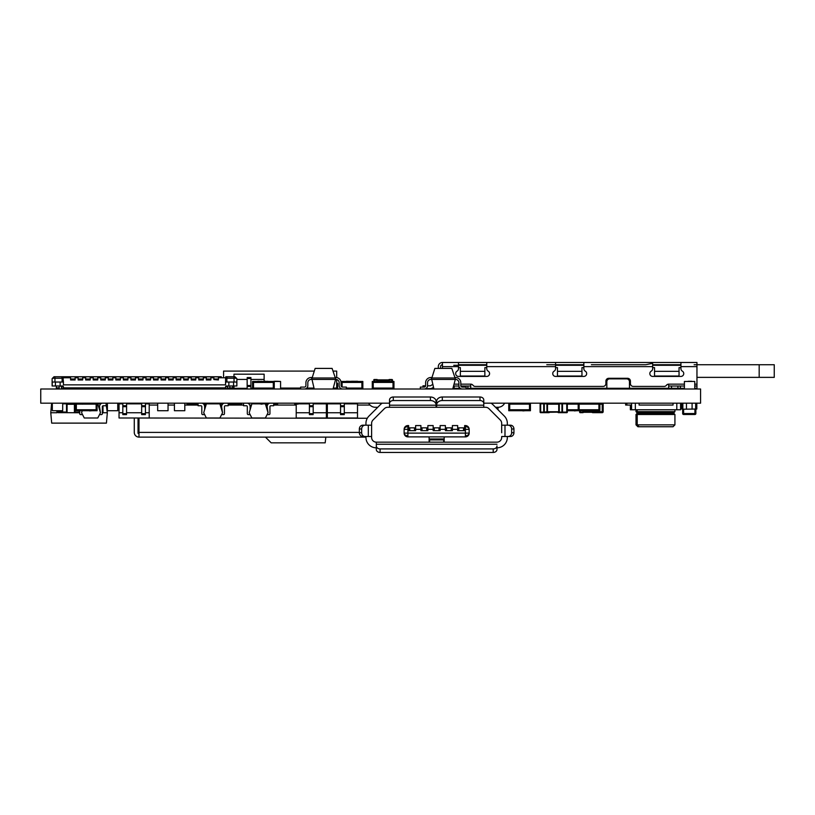 <?xml version="1.0" encoding="UTF-8"?>
<svg xmlns="http://www.w3.org/2000/svg" width="815" height="815" viewBox="0 0 815 815"><rect width="100%" height="100%" fill="white"/><g stroke="black" fill="none" stroke-linecap="round" stroke-linejoin="round"><path stroke-width="1.22" d="M486.565 407.388A4.717 4.717 -63.4 0 0 485.597 407.286L483.774 407.286L483.774 403.18L700.574 403.18L700.574 389L40.75 389L40.75 403.18L389.519 403.18M429.23 407.286L436.646 407.286L431.93 407.286L436.076 407.286L436.076 403.18L436.646 403.18M365.945 437.115L138.988 437.115L138.988 418.258M134.271 418.258L134.271 432.398A4.717 4.717 -90 0 0 138.988 437.115M138.041 418.258L138.041 433.336L138.988 433.336M122.963 417.993L367.3 418.258M149.206 405.065L157.672 405.065M168.043 405.065L174.43 405.065M184.801 405.065L198.055 405.065M204.28 405.065L206.012 405.065M220.264 405.065L221.986 405.065M228.22 405.065L243.542 405.065M249.777 405.065L251.499 405.065M265.751 405.065L267.473 405.065M273.708 405.065L296.212 405.065M326.377 405.065L327.345 405.065M357.5 405.065L370.03 405.065M442.453 368.411L442.453 364.733L442.453 368.411M680.933 365.293L652.652 365.293M583.846 365.293L555.565 365.293M458.478 364.733L486.759 364.733L486.759 365.293L458.478 365.293M606.839 388.297L684.406 388.297L668.677 388.297L668.677 384.15A2.832 2.832 153.4 0 0 666.415 385.281A2.832 2.832 -26.6 0 1 664.154 386.412L633.235 386.412A2.832 2.832 -26.6 0 1 630.413 383.58L630.413 381.135A2.832 2.832 153.4 0 0 627.581 378.303L608.724 378.303A2.832 2.832 153.4 0 0 605.902 381.135L605.902 383.58A2.832 2.832 -26.6 0 1 603.069 386.412L475.257 386.412A2.832 2.832 -26.6 0 1 472.995 385.281A2.832 2.832 153.4 0 0 470.734 384.15L470.734 386.035L460.862 386.035L470.734 386.035L470.734 388.297L467.902 388.297L606.839 388.297L606.839 381.695L606.839 388.297M696.957 388.297L696.957 386.035L694.767 386.035L696.957 386.035L696.957 388.297L694.767 388.297L696.957 388.297L696.957 362.471L442.453 362.471L442.453 366.618L458.478 366.618L458.478 368.696A2.832 2.832 -26.6 0 1 457.062 371.141A2.832 2.832 153.4 0 0 458.478 376.418L486.759 376.418A2.832 2.832 153.4 0 0 488.165 371.141A2.832 2.832 -26.6 0 1 486.759 368.696L486.759 362.471L555.565 362.471L486.759 362.471L486.759 366.618L555.565 366.618L555.565 368.696A2.832 2.832 -26.6 0 1 554.149 371.141A2.832 2.832 153.4 0 0 555.565 376.418L583.846 376.418A2.832 2.832 153.4 0 0 585.262 371.141A2.832 2.832 -26.6 0 1 583.846 368.696L583.846 364.733L546.784 364.733M454.138 386.035L458.916 386.035L454.138 386.035L454.138 388.297L452.926 388.297L460.19 388.297L459.039 388.297L459.039 386.616M629.465 381.695A2.832 2.832 153.4 0 0 626.633 378.873L609.671 378.873A2.832 2.832 153.4 0 0 606.839 381.695A2.832 2.832 -26.6 0 1 609.671 378.873L626.633 378.873A2.832 2.832 -26.6 0 1 629.465 381.695L629.465 388.297M458.478 367.616L460.363 367.616L460.363 376.041L484.864 376.041L484.864 367.616L486.759 367.616M555.565 367.616L557.45 367.616L557.45 376.041L581.961 376.041L581.961 367.616L583.846 367.616M652.652 367.616L654.537 367.616L654.537 376.041L679.048 376.041L679.048 367.616L680.933 367.616M679.048 371.334L654.537 371.334L654.537 376.041M654.537 367.616L654.537 371.334M581.961 371.334L557.45 371.334L557.45 376.041M557.45 367.616L557.45 371.334M484.864 371.334L460.363 371.334L460.363 376.041M460.363 367.616L460.363 371.334M486.759 364.733L486.759 365.293L453.761 365.293M438.307 368.411L438.307 366.618A4.146 4.146 -26.6 0 1 442.453 362.471L522.008 362.471M627.866 362.471L575.135 362.471M662.075 362.471L680.933 362.471L662.075 362.471M524.463 362.471L543.31 362.471L524.463 362.471M668.901 362.471L661.597 362.471M668.117 362.471L591.384 362.471M548.026 362.471L536.708 362.471M458.478 366.618L458.478 362.471L442.453 362.471A4.146 4.146 -26.6 0 0 438.307 366.618L438.307 367.178M591.384 364.733L645.725 364.733L652.652 363.327M774.25 377.365L774.25 364.733L759.173 364.733L774.25 364.733L774.25 377.365L696.957 377.365M652.652 364.733L680.933 364.733L680.933 362.471L680.933 366.618L680.933 364.733L662.075 364.733L680.933 364.733M759.173 377.365L759.173 364.733L694.125 364.733M680.933 362.471L696.957 362.471M652.652 366.618L583.846 366.618L583.846 362.471L652.652 362.471L583.846 362.471L652.652 362.471L652.652 368.696A2.832 2.832 -26.6 0 1 651.236 371.141A2.832 2.832 153.4 0 0 652.652 376.418L680.933 376.418A2.832 2.832 153.4 0 0 682.349 371.141A2.832 2.832 -26.6 0 1 680.933 368.696L680.933 366.618L696.957 366.618M684.406 384.15L668.677 384.15L668.677 386.035L684.406 386.035L668.677 386.035L668.677 388.297L671.509 388.297L671.509 386.035M677.917 386.035L677.917 388.297L680.372 388.297L680.372 386.035M555.565 366.618L555.565 362.471L486.759 362.471M442.453 364.733A1.885 1.885 153.4 0 0 440.569 366.618L440.569 368.411M442.453 362.471L458.478 362.471L442.453 362.471M460.862 386.035L470.734 386.035L470.734 388.297L466.078 388.297L467.902 388.297L467.902 386.035M452.926 388.297L460.19 388.297L452.926 388.297M583.846 362.471L583.846 364.733M653.599 388.297L653.599 389M664.908 389L664.908 388.297M427.529 385.811L429.953 385.811A1.885 1.885 153.4 0 0 430.982 385.505A1.885 1.885 153.4 0 1 429.953 385.811L427.529 385.811L429.953 385.811A1.885 1.885 153.4 0 0 430.982 385.505A1.885 1.885 153.4 0 1 429.953 385.811L427.529 385.811L429.953 385.811A1.885 1.885 153.4 0 0 430.982 385.505A1.885 1.885 -26.6 0 1 429.953 385.811A1.885 1.885 153.4 0 0 430.982 385.505L432.694 384.395M422.975 385.811L425.613 385.811L422.975 385.811L422.975 387.084L422.975 385.811L425.613 385.811L422.975 385.811L422.975 387.084L422.975 385.811L425.613 385.811L422.975 385.811L422.975 387.084L422.975 385.811L425.613 385.811L422.975 385.811L422.975 387.084L422.975 385.811L425.613 385.811L422.975 385.811L422.975 387.084L422.975 385.811L425.613 385.811L422.975 385.811L422.975 387.084L422.975 385.811L425.613 385.811L422.975 385.811L422.975 387.084L422.975 385.811M433.468 387.268L432.521 387.879A4.717 4.717 -26.6 0 1 429.953 388.643L425.695 388.643M336.687 379.535L336.687 388.062L333.284 388.062M313.969 388.062L306.797 388.062M300.643 388.062L280.574 388.062M257.285 389L257.285 388.062L253.516 388.062L273.31 388.062L273.31 382.408L257.285 382.408L257.285 381.461L257.285 382.408L253.516 382.408L253.516 388.062L253.516 382.408L273.31 382.408L273.31 388.062L264.681 388.062L264.681 389M233.966 388.062L232.632 388.062M229.799 388.062L227.446 388.062M314.162 371.09L223.575 371.09L223.575 376.744M333.08 371.09L336.687 371.09L336.687 377.579M337.583 383.345L336.687 383.345L337.665 383.345L337.665 389L337.675 383.345L336.687 383.345L337.634 383.345M312.176 388.062L312.176 389M235.015 389L235.015 388.327L235.015 389M407.582 436.871A3.769 3.769 -63.4 0 0 407.897 436.881L465.396 436.881A3.769 3.769 -63.4 0 0 469.165 433.111L469.165 429.342A3.769 3.769 -63.4 0 0 465.396 425.573L465.396 425.573A3.769 3.769 116.6 0 1 469.165 429.342L469.165 433.111A3.769 3.769 116.6 0 1 465.396 436.881L429.108 436.881L429.108 442.158L429.108 436.881L407.897 436.881A3.769 3.769 116.6 0 1 404.128 433.111L404.128 429.342A3.769 3.769 116.6 0 1 407.897 425.573L407.897 429.342L404.128 429.342A3.769 2.669 180 0 1 407.897 426.673M465.396 426.673A3.769 2.669 0 0 1 469.165 429.342L465.396 429.342L465.396 425.573L464.642 425.573L464.642 430.666L457.663 430.666L457.663 425.573L452.386 425.573L452.386 430.666L445.408 430.666L445.408 425.573L440.131 425.573L440.131 430.666L433.162 430.666L433.162 425.573L427.875 425.573L427.875 430.666L420.907 430.666L420.907 425.573L415.63 425.573L415.63 430.666L408.651 430.666L408.651 429.342L407.897 429.342L407.897 436.881L465.396 436.881L465.396 435.781A3.769 2.669 -0 0 0 469.165 433.111L404.128 433.111L404.128 429.342M431.93 407.286L429.148 407.286M488.022 452.437L474.819 452.437M473.882 442.158L474.819 442.158M470.112 442.158L471.05 442.158M491.791 442.158L492.729 442.158M488.022 442.158L488.959 442.158M385.271 452.437L398.474 452.437M384.334 442.158L385.271 442.158M380.564 442.158L381.502 442.158M402.243 442.158L403.18 442.158M398.474 442.158L399.411 442.158M443.717 439.896L443.717 442.158L443.717 439.896L429.576 439.896L429.576 438.959L443.717 438.959L429.576 438.959M429.576 442.158L429.576 439.896M444.185 436.881L444.185 442.158M376.316 447.822A10.371 10.371 116.6 0 1 365.945 437.451L365.945 436.504L371.609 436.504L371.609 437.451L371.609 423.372A4.717 4.717 116.6 0 1 372.985 420.041A4.717 4.717 -63.4 0 0 371.609 423.372L371.609 436.504L365.1 436.504A3.769 3.443 90 0 1 361.656 432.734L359.354 432.734L359.354 428.965A3.769 3.443 -90 0 1 362.797 425.196L365.1 425.196A3.769 3.443 90 0 0 361.656 428.965L361.656 432.734M496.977 445.958L496.977 449.493A3.769 2.944 180 0 1 493.197 452.437L380.085 452.437A3.769 2.944 180 0 1 376.316 449.493L376.316 445.958A3.769 2.944 -0 0 0 380.085 448.912L493.197 448.912A3.769 2.944 -0 0 0 496.977 445.958L496.977 447.822A10.371 10.371 116.6 0 0 507.338 437.451L507.338 436.504L501.683 436.504L508.193 436.504A3.769 3.443 -90 0 0 511.637 432.734L511.637 428.965A3.769 3.443 -90 0 0 508.193 425.196L501.683 425.196L501.683 432.734L501.683 423.372A4.717 4.717 116.6 0 0 500.308 420.041L488.929 408.661A4.717 4.717 116.6 0 0 485.597 407.286A4.717 4.717 116.6 0 1 488.929 408.661M376.316 449.493L376.316 442.158A4.717 4.717 116.6 0 1 371.609 437.451A4.717 4.717 -63.4 0 0 373.127 440.915M365.945 425.196L365.945 423.372A10.371 10.371 116.6 0 1 368.991 416.047L380.361 404.668A10.371 10.371 116.6 0 1 382.245 403.18M496.977 442.158L376.316 442.158L496.977 442.158A4.717 4.717 116.6 0 0 501.683 437.451L501.683 436.504M507.338 423.372L507.338 423.372A10.371 10.371 -63.4 0 0 504.302 416.047A10.371 10.371 116.6 0 1 507.338 423.311L507.338 425.196M467.565 407.286L485.597 407.286L479.067 407.286L483.774 407.286L483.774 403.486A3.769 2.944 180 0 0 480.004 400.542L480.004 397.007A3.769 2.944 180 0 1 483.774 399.961L483.774 403.486L483.774 399.961M468.574 407.286L465.579 407.286M407.704 407.286L405.727 407.286M389.519 399.961L389.519 403.486L389.519 399.961A3.769 2.944 180 0 1 393.288 397.007L393.288 400.542A3.769 2.944 180 0 0 389.519 403.486L389.519 407.286L387.696 407.286A4.717 4.717 -63.4 0 0 384.364 408.661A4.717 4.717 116.6 0 1 387.696 407.286L404.709 407.286M389.519 405.198L436.076 405.198L436.076 407.286L387.696 407.286A4.717 4.717 116.6 0 0 384.364 408.661L372.985 420.041A4.717 4.717 116.6 0 0 371.609 423.311L371.609 423.311M408.651 429.342L408.651 425.573L408.651 427.834L415.63 427.834M420.907 425.573L420.907 427.834L422.038 427.834L422.038 430.666M422.038 427.834L426.744 427.834L426.744 430.666L426.744 427.834L427.875 427.834M433.162 425.573L433.162 427.834L434.293 427.834L434.293 430.666M434.293 427.834L439 427.834L439 430.666L439 427.834L440.131 427.834M445.408 425.573L445.408 427.834L446.538 427.834L446.538 430.666M446.538 427.834L451.255 427.834L451.255 430.666L451.255 427.834L452.386 427.834M457.663 425.573L457.663 427.834L458.794 427.834L458.794 430.666M458.794 427.834L463.511 427.834L463.511 430.666L463.511 427.834L464.642 427.834M362.797 436.504L365.1 436.504L362.797 436.504A3.769 3.443 -90 0 1 359.354 432.734M508.193 425.196L510.496 425.196A3.769 3.443 90 0 1 513.939 428.965L513.939 432.734A3.769 3.443 90 0 1 510.496 436.504L508.193 436.504L510.496 436.504M504.628 403.18A7.539 7.539 -63.4 0 1 497.914 407.286L495.54 407.286L504.302 416.047L492.922 404.668A10.371 10.371 116.6 0 0 491.038 403.18M499.799 411.544L496.977 408.712M414.499 427.834L414.499 430.666L414.499 427.834M371.609 436.504L371.609 425.196L362.797 425.196M409.782 430.666L409.782 427.834M480.004 400.542L442.301 400.542A5.654 4.421 180 0 0 436.646 404.963L436.646 401.428A5.654 4.421 0 0 1 442.301 397.007L480.004 397.007M436.646 401.428L436.646 407.286L483.774 407.286M408.651 425.573L407.897 425.573M436.076 405.198L436.076 401.428A5.654 4.421 0 0 0 430.422 397.007L430.422 400.542A5.654 4.421 180 0 1 436.076 404.963L436.076 401.428M393.288 397.007L430.422 397.007M377.742 407.286L375.379 407.286A7.539 7.539 -63.4 0 1 368.665 403.18M436.076 407.286L426.276 407.286M393.288 400.542L430.422 400.542M300.643 389L300.643 387.084L300.643 389L300.643 387.084L304.474 387.084A1.436 1.436 -26.6 0 0 305.91 385.648A1.436 1.436 -26.6 0 1 304.474 387.084A1.436 1.436 -26.6 0 0 305.91 385.648L305.91 382.775A5.267 5.267 153.4 0 1 311.177 377.508A5.267 5.267 153.4 0 0 305.91 382.775A5.267 5.267 153.4 0 1 311.177 377.508L311.829 377.508L311.177 377.508L311.829 377.508L311.656 379.423L315.14 368.411L332.113 368.411L335.831 379.423A3.352 3.352 -26.6 0 1 339.183 382.775L339.183 385.648A3.352 3.352 153.4 0 0 342.534 389M314.223 389L311.656 377.987L311.656 379.423L335.597 379.423L333.029 389M335.597 377.987L311.656 377.987M346.365 389L346.365 387.084L342.534 387.084A1.436 1.436 153.4 0 1 341.098 385.648A1.436 1.436 153.4 0 0 342.534 387.084A1.436 1.436 153.4 0 1 341.098 385.648L341.098 382.775A5.267 5.267 -26.6 0 0 335.831 377.508A5.267 5.267 -26.6 0 1 341.098 382.775A5.267 5.267 -26.6 0 0 335.831 377.508L335.423 377.508M311.656 379.423L311.177 379.423A3.352 3.352 153.4 0 0 307.826 382.775L307.826 385.648A3.352 3.352 -26.6 0 1 304.474 389M339.183 382.775L339.183 385.648L339.183 382.775M420.346 389L420.346 387.084L420.346 389L420.346 387.084L424.177 387.084A1.436 1.436 -26.6 0 0 425.613 385.648A1.436 1.436 -26.6 0 1 424.177 387.084A1.436 1.436 -26.6 0 0 425.613 385.648L425.613 382.775A5.267 5.267 153.4 0 1 430.89 377.508A5.267 5.267 153.4 0 0 425.613 382.775A5.267 5.267 153.4 0 1 430.89 377.508L431.543 377.508L430.89 377.508L431.543 377.508L431.369 379.423L434.853 368.411L451.826 368.411L455.544 379.423A3.352 3.352 -26.6 0 1 458.896 382.775L458.896 385.648A3.352 3.352 153.4 0 0 462.248 389M433.926 389L431.369 377.987L431.369 379.423L455.31 379.423L452.743 389M455.31 377.987L431.369 377.987M466.078 389L466.078 387.084L462.248 387.084A1.436 1.436 153.4 0 1 460.811 385.648A1.436 1.436 153.4 0 0 462.248 387.084A1.436 1.436 153.4 0 1 460.811 385.648L460.811 382.775A5.267 5.267 -26.6 0 0 455.544 377.508A5.267 5.267 -26.6 0 1 460.811 382.775A5.267 5.267 -26.6 0 0 455.544 377.508L455.137 377.508M431.369 379.423L430.89 379.423A3.352 3.352 153.4 0 0 427.539 382.775L427.539 385.648A3.352 3.352 -26.6 0 1 424.187 389M458.896 382.775L458.896 385.648L458.896 382.775M106.113 404.271L107.336 412.757L106.429 423.117L51.691 423.117L50.775 412.757L56.907 412.757L56.907 410.903M107.336 412.757L102.344 412.757M79.707 412.757L65.394 412.675M52.323 404.271L51.518 404.271L50.775 412.757M74.42 404.271L67.085 404.271M83.303 403.18L82.458 403.252A0.571 0.571 -90 0 1 83.018 403.629L92.37 403.629M344.307 409.619L344.307 412.757L357.5 412.757L357.5 417.993L327.345 417.993L327.345 412.757L340.538 412.757M344.307 412.757L344.307 403.18L344.307 406.675L340.538 406.675L340.538 403.18M357.5 412.757L357.5 403.853L344.307 403.853M327.345 412.757L327.345 403.853L340.538 403.853M344.307 414.601L340.538 414.601L340.538 406.675M340.538 405.738L344.307 405.738M331.114 403.853L331.114 403.18M334.884 403.853L334.884 403.18M349.961 403.853L349.961 403.18M353.73 403.853L353.73 403.18M269.48 403.18A3.769 3.769 -63.4 0 0 267.116 406.675L268.054 412.757L265.384 403.853L251.866 403.853L249.196 412.757L251.866 417.993L265.384 417.993L268.054 412.757L267.116 414.601L269.001 414.601A0.937 0.937 -63.4 0 0 269.938 413.663L269.938 406.675A0.937 0.937 116.6 0 1 270.875 405.738L273.708 405.738L273.708 403.18M250.134 409.619L250.134 406.675A3.769 3.769 -63.4 0 0 247.77 403.18A3.769 3.769 -63.4 0 1 250.134 406.675L250.134 409.619M243.542 403.18L243.542 405.738L246.375 405.738A0.937 0.937 116.6 0 1 247.312 406.675L247.312 413.663A0.937 0.937 -63.4 0 0 248.249 414.601L250.134 414.601L248.249 414.601M243.542 405.738L246.375 405.738M233.966 376.744L233.966 374.187L264.131 374.187L264.131 379.423L250.928 379.423M247.159 382.561L247.159 379.423L236.87 379.423M247.159 379.423L247.159 389L247.159 385.505L250.928 385.505L250.928 389M250.928 377.579L247.159 377.579L250.928 377.579L250.928 385.505M233.966 385.984L233.966 388.327L247.159 388.327M264.131 388.062L257.285 388.327M252.569 388.327L250.928 388.327M264.131 379.423L264.131 381.277M250.928 386.442L247.159 386.442L250.928 386.442M260.362 388.327L260.362 389M241.505 388.327L241.505 389M237.736 388.327L237.736 389M92.37 403.853L84.19 404.118M82.152 410.903L81.602 412.757L84.261 417.993L97.79 417.993L100.459 412.757L99.522 414.601L101.406 414.601A0.937 0.937 -63.4 0 0 102.344 413.663L102.344 406.675A0.937 0.937 116.6 0 1 103.281 405.738L106.113 405.738L106.113 403.18M101.885 403.18A3.769 3.769 -63.4 0 0 99.522 406.675L100.459 412.757L97.79 403.853L97.077 403.853L98.024 403.822A0.571 0.571 -90 0 0 97.454 403.252L97.077 403.252M81.541 404.118A3.769 3.769 -63.4 0 0 80.165 403.18A3.769 3.769 -63.4 0 1 81.541 404.118M79.707 410.719L79.707 413.663A0.937 0.937 -63.4 0 0 80.644 414.601L82.539 414.601L80.644 414.601M223.993 403.18A3.769 3.769 -63.4 0 0 221.619 406.675L222.556 412.757L219.897 403.853L206.368 403.853L203.709 412.757L206.368 417.993L219.897 417.993L222.556 412.757L221.619 414.601L223.514 414.601A0.937 0.937 -63.4 0 0 224.451 413.663L224.451 406.675A0.937 0.937 116.6 0 1 225.388 405.738L228.22 405.738L228.22 403.18M204.647 409.619L204.647 406.675A3.769 3.769 -63.4 0 0 202.273 403.18A3.769 3.769 -63.4 0 1 204.647 406.675L204.647 409.619M198.055 403.18L198.055 405.738L200.877 405.738A0.937 0.937 116.6 0 1 201.814 406.675L201.814 413.663A0.937 0.937 -63.4 0 0 202.752 414.601L204.647 414.601L202.752 414.601M198.055 405.738L200.877 405.738M57.661 411.738L66.514 412.115L66.514 403.822L67.085 403.822A0.571 0.571 -90 0 0 66.514 403.252A0.571 0.571 90 0 1 67.034 403.578A0.571 0.571 -90 0 0 66.514 403.252L62.694 403.252L66.514 403.252A0.571 0.571 90 0 1 67.085 403.822A0.571 0.571 -90 0 0 67.034 403.588A0.571 0.571 90 0 1 67.085 403.822L67.085 412.115A0.571 0.571 90 0 1 66.514 412.675A0.571 0.571 -90 0 0 67.085 412.115A0.571 0.571 90 0 1 66.514 412.675L58.222 412.675L66.514 412.675A0.571 0.571 -90 0 0 67.085 412.115L67.085 403.822L67.594 403.853M71.363 403.853L74.98 403.822L74.98 412.115L79.249 412.115L79.249 410.719L79.249 412.115A0.571 0.571 90 0 0 79.707 412.665M67.594 404.271L67.594 403.18M71.363 403.18L71.363 404.271L71.363 403.18M99.522 414.601L101.406 414.601M102.344 406.675A0.937 0.937 116.6 0 1 103.281 405.738M313.184 409.619L313.184 412.757L326.377 412.757L326.377 417.993L296.212 417.993L296.212 412.757L309.415 412.757M313.184 412.757L313.184 403.18L313.184 406.675L309.415 406.675L309.415 403.18M326.377 412.757L326.377 403.853L313.5 403.853A0.571 0.571 -90 0 0 313.184 403.313A0.571 0.571 90 0 1 313.5 403.822L313.5 403.853M296.212 412.757L296.212 403.853L309.415 403.853M313.184 414.601L309.415 414.601L309.415 406.675M309.415 405.738L313.184 405.738M299.991 403.853L299.991 403.18M303.761 403.853L303.761 403.18M318.838 403.853L318.838 403.18M322.608 403.853L322.608 403.18M141.667 412.757L126.58 412.757L126.58 409.619M145.437 403.853L149.206 403.853L149.206 412.757L145.437 412.757L145.437 409.619M141.667 403.853L126.58 403.853M120.518 403.822L120.518 403.252A0.571 0.571 0 0 0 119.948 403.822L122.81 403.822L119.041 403.853L119.041 417.993L149.206 417.993L149.206 412.757M122.81 412.757L119.041 412.757M122.81 403.18L122.81 406.675L126.58 406.675L126.58 403.18L126.58 412.757M141.667 403.18L141.667 406.675L145.437 406.675L145.437 403.18L145.437 412.757M136.013 403.18L136.013 403.853L138.153 403.822L138.153 403.252L136.013 403.252M132.244 403.18L132.244 403.853M141.667 406.675L141.667 414.601L145.437 414.601M145.437 405.738L141.667 405.738M122.81 406.675L122.81 414.601L126.58 414.601M126.58 405.738L122.81 405.738M680.576 403.18L680.576 409.772L631.564 409.772L631.564 403.18M680.576 405.065L680.576 409.772L680.576 405.065L681.727 405.065M636.016 409.772L636.016 411.656L674.922 411.656L674.922 409.772M636.016 411.656L636.963 412.604L673.974 412.604L674.922 411.656M636.963 412.604L636.963 413.541L673.974 413.541L674.922 414.489L674.922 424.86L636.016 424.86L636.016 414.489L674.922 414.489M636.016 424.86L637.9 426.744L673.037 426.744L674.922 424.86M625.645 403.18L625.645 405.065L631.564 405.065M626.847 405.065L626.847 403.18M639.103 403.18L639.103 405.065L673.037 405.065L673.037 403.18M631.564 409.772L630.362 409.772L630.362 405.065M695.674 409.212L695.674 403.18L696.805 403.364L696.805 409.018L682.858 409.212L682.858 403.18M683.612 409.212L683.612 413.541L682.664 413.541L682.664 409.018L682.664 413.541A0.947 0.947 -90 0 0 683.612 414.489L694.92 414.489A0.947 0.947 -90 0 0 695.867 413.541L695.867 409.038L695.867 413.541A0.947 0.947 -90 0 1 694.92 414.489L683.612 414.489L683.612 413.541L694.92 413.541L694.92 409.212M686.444 403.18L686.444 409.212M692.088 409.212L692.088 403.18M682.858 409.018L681.727 409.018L681.727 403.364L682.858 403.364M695.867 409.018L695.867 413.541L695.867 409.038L695.867 413.541L695.867 409.038L695.867 413.541L695.867 409.038L696.621 409.018M694.92 414.489A0.947 0.947 -90 0 0 695.867 413.541L694.92 413.541L694.92 414.489A0.947 0.947 -90 0 0 695.867 413.541M682.664 409.038L681.911 409.018M236.411 403.629A0.571 0.571 -90 0 0 235.851 403.18A0.571 0.571 90 0 1 236.411 403.629A0.571 0.571 -90 0 0 235.851 403.18L235.851 403.629M222.903 403.741L214.365 403.741L214.365 403.18A0.571 0.571 -90 0 0 213.795 403.741L214.365 403.853M126.58 403.629L134.954 403.629M138.723 403.822L138.723 403.853A0.571 0.571 0 0 0 138.153 403.252A0.571 0.571 0 0 1 138.723 403.822L138.153 403.822M120.518 403.252L122.81 403.252M546.967 404.199L547.497 403.629L558.733 403.792A0.571 0.56 -90 0 1 559.294 403.252L558.469 403.252L559.294 403.252L559.294 412.115L566.761 412.115L566.761 403.822L562.503 403.822L562.503 412.115A0.571 0.571 0 0 1 561.932 412.675L566.771 412.675A0.571 0.571 -90 0 0 566.802 412.675A0.571 0.571 0 0 0 566.843 412.675A0.571 0.571 -90 0 0 566.883 412.665A0.571 0.571 0 0 0 566.924 412.655A0.571 0.571 -90 0 0 566.965 412.645A0.571 0.571 0 0 0 567.301 412.309A0.571 0.571 90 0 1 567.301 412.309A0.571 0.571 0 0 0 567.322 412.227A0.571 0.571 90 0 0 567.322 412.196A0.571 0.571 0 0 0 567.332 412.156A0.571 0.571 90 0 1 566.761 412.675A0.571 0.571 -90 0 0 567.281 412.349A0.571 0.571 90 0 1 566.771 412.675A0.571 0.571 -90 0 0 567.332 412.115A0.571 0.571 90 0 1 567.281 412.349A0.571 0.571 -90 0 0 567.332 412.115L567.332 403.822A0.571 0.571 -90 0 0 567.281 403.588A0.571 0.571 0 0 0 566.965 403.293A0.571 0.571 -90 0 0 566.924 403.272A0.571 0.571 0 0 0 566.883 403.262A0.571 0.571 -90 0 0 566.843 403.262A0.571 0.571 0 0 0 566.802 403.252A0.571 0.571 90 0 1 567.332 403.822A0.571 0.571 -90 0 0 567.332 403.782A0.571 0.571 90 0 1 567.332 403.822L567.332 403.822A0.571 0.571 -90 0 0 566.761 403.252A0.571 0.571 90 0 1 567.281 403.578A0.571 0.571 -90 0 0 566.802 403.252L561.932 403.252L566.761 403.252A0.571 0.571 90 0 1 567.332 403.822A0.571 0.571 -90 0 0 567.332 403.782A0.571 0.571 90 0 1 567.332 403.822L567.332 412.115A0.571 0.571 90 0 1 567.332 412.156L567.332 412.115A0.571 0.571 90 0 1 566.771 412.675L559.294 412.675A0.571 0.56 -90 0 1 558.733 412.135L547.497 412.298L547.497 411.738L558.733 411.738L558.733 404.199L547.497 404.199L547.497 411.738L546.967 411.738L546.936 403.252L548.953 403.252A0.571 0.571 90 0 1 549.188 403.303A0.571 0.571 -90 0 0 548.953 403.252A0.571 0.571 90 0 1 549.493 403.629A0.571 0.571 -90 0 0 549.188 403.303A0.571 0.571 90 0 1 549.493 403.629A0.571 0.571 -90 0 0 548.953 403.252L540.661 403.252A0.571 0.571 -90 0 0 540.101 403.822L540.661 403.822L540.661 412.115L543.727 412.115L543.727 403.822L543.727 412.115A0.571 0.571 0 0 0 544.298 412.675L540.661 412.675L544.298 412.675L540.661 412.675L544.298 412.675L544.298 412.115L546.967 411.738M98.024 404.617L98.024 403.822A0.571 0.571 -90 0 0 97.454 403.252A0.571 0.571 90 0 1 98.024 403.822L98.024 404.617M498.047 407.286L498.047 409.782L498.047 407.286M82.488 404.199L82.458 403.252A0.571 0.571 -90 0 1 83.018 403.629L83.018 403.792A0.571 0.56 -90 0 0 82.458 403.252A0.571 0.571 -90 0 1 83.018 403.629M83.018 404.118L81.225 403.822M594.644 412.298L592.79 412.298M592.036 412.298L583.408 412.298L583.408 411.738L591.843 411.738A0.947 0.947 -90 0 0 592.79 412.675L592.79 411.738L602.214 411.738L602.214 404.189L599.871 404.189M583.408 404.118L592.036 403.629M592.79 403.629L594.644 403.629M585.078 410.903L583.367 410.903L583.408 411.738L582.878 410.719L599.871 410.719L599.871 403.18M582.878 412.675A0.571 0.571 0 0 0 583.408 412.298A0.571 0.571 0 0 1 582.878 412.675L582.878 411.738M582.847 412.675L580.209 412.675L580.209 412.115L583.408 412.135A0.571 0.56 -90 0 1 582.847 412.675M580.209 410.719L580.209 412.115L579.638 412.115A0.571 0.571 0 0 0 580.209 412.675A0.571 0.571 0 0 1 579.638 412.115L579.638 410.719L567.332 410.719M582.898 403.252A0.571 0.571 0 0 1 583.408 403.629A0.571 0.571 0 0 0 582.898 403.252A0.571 0.56 -90 0 1 583.408 403.792L582.898 403.812M567.281 403.588A0.571 0.571 0 0 1 567.332 403.822L561.932 403.252L561.932 403.822L558.733 403.792L559.263 404.199M561.932 403.252A0.571 0.571 0 0 1 562.503 403.822A0.571 0.571 0 0 0 561.932 403.252L558.469 403.252A0.571 0.571 -90 0 0 557.939 403.629M567.332 411.738L567.332 404.199L567.332 411.738M557.939 412.298A0.571 0.571 -90 0 0 558.469 412.675L558.469 412.298M540.101 411.738L540.101 412.115A0.571 0.571 -90 0 0 540.661 412.675L540.101 412.115L540.101 403.822L540.64 403.792M549.493 412.298A0.571 0.571 90 0 1 548.953 412.675L546.936 412.675L548.953 412.675A0.571 0.571 -90 0 0 549.493 412.298A0.571 0.571 90 0 1 548.953 412.675A0.571 0.571 -90 0 0 549.493 412.298A0.571 0.571 90 0 1 548.953 412.675L546.936 412.675L548.953 412.675A0.571 0.571 90 0 0 549.188 412.624A0.571 0.571 0 0 0 549.473 412.349A0.571 0.571 90 0 1 549.188 412.624A0.571 0.571 0 0 0 549.493 412.298A0.571 0.571 90 0 1 549.483 412.309A0.571 0.571 0 0 1 549.157 412.645M273.708 403.629L273.82 403.629A0.571 0.571 90 0 1 274.349 403.252L277.029 403.252L274.38 403.252L274.349 405.065M262.053 404.199L259.384 403.822L259.384 403.252L262.053 403.252A0.571 0.571 -90 0 1 262.583 403.629L268.665 403.629M262.583 403.629A0.571 0.571 -90 0 0 262.053 403.252L262.583 403.792A0.571 0.56 -90 0 0 262.022 403.252M273.82 405.065L273.708 404.199M277.589 405.065L277.589 403.822A0.571 0.571 -90 0 0 277.029 403.252A0.571 0.571 90 0 1 277.589 403.822L277.589 405.065M259.384 403.252A0.571 0.571 -90 0 0 258.813 403.822L259.384 403.853M273.708 403.242L274.38 403.252A0.571 0.56 -90 0 0 273.82 403.792L277.589 403.822M540.661 403.252L544.298 403.252A0.571 0.571 0 0 0 543.727 403.822L540.661 403.822L540.661 403.252M548.953 403.629L548.953 403.252A0.571 0.571 90 0 1 549.493 403.629A0.571 0.571 90 0 0 549.483 403.619A0.571 0.571 -90 0 0 549.157 403.293A0.571 0.571 0 0 1 549.188 403.303A0.571 0.571 90 0 1 549.473 403.578A0.571 0.571 0 0 0 549.188 403.303A0.571 0.571 0 0 1 549.473 403.578A0.571 0.571 0 0 0 549.188 403.303M202.528 403.252A0.571 0.571 0 0 0 202.456 403.252A0.571 0.56 -90 0 1 202.558 403.252L205.197 403.252L205.197 403.822L203.332 403.822M198.055 404.199L190.761 404.199L190.761 403.629L198.055 403.629M190.221 405.065L190.221 404.199L190.761 405.065M190.221 404.199L190.221 403.252L187.552 403.252A0.571 0.571 0 0 0 186.992 403.822L187.552 403.822L187.552 405.065M205.197 405.065L205.197 403.822L205.757 403.822A0.571 0.571 0 0 0 205.197 403.252A0.571 0.571 0 0 1 205.757 403.822L205.757 405.065M186.992 405.065L186.992 403.822M190.221 403.252A0.571 0.571 0 0 1 190.761 403.629A0.571 0.571 0 0 0 190.221 403.252A0.571 0.56 -90 0 1 190.761 403.792L187.552 403.822L187.552 403.252M74.42 411.738L74.42 412.115A0.571 0.571 -90 0 0 74.98 412.675L79.707 412.675L74.42 412.115L74.42 403.822A0.571 0.571 -90 0 1 74.98 403.252L75.398 403.822M80.349 403.252L83.283 403.252A0.571 0.571 90 0 1 83.792 403.578A0.571 0.571 -90 0 0 83.283 403.252A0.571 0.571 90 0 1 83.813 403.629A0.571 0.571 -90 0 0 83.792 403.588A0.571 0.571 90 0 1 83.813 403.619A0.571 0.571 -90 0 0 83.283 403.252L83.283 403.629M74.96 403.792L74.42 403.822L74.42 412.115L74.98 412.115M546.967 412.675A0.571 0.571 0 0 0 547.497 412.298A0.571 0.571 0 0 1 546.967 412.675L544.298 412.675A0.571 0.571 0 0 1 543.727 412.115L544.298 412.115L544.298 403.252M546.936 412.675L547.497 412.135A0.571 0.56 -90 0 1 546.936 412.675M559.263 411.738L558.733 412.135L559.294 412.675M547.497 403.629A0.571 0.571 0 0 0 546.967 403.252A0.571 0.571 0 0 1 547.497 403.629M543.727 403.822L547.497 403.792A0.571 0.56 -90 0 0 546.936 403.252M558.733 403.629A0.571 0.571 0 0 1 559.263 403.252M559.263 412.675A0.571 0.571 -90 0 1 558.733 412.298M376.999 389L376.999 388.062L373.229 388.062L393.024 388.062L393.024 382.408L373.229 382.408L373.229 388.062L373.229 382.408L376.999 382.408L376.948 380.065L388.735 379.882L388.735 380.442L377.508 380.442L377.508 381.277M374.299 381.461L374.299 380.065L376.948 380.065L376.978 379.505L374.299 379.505A0.571 0.571 180 0 0 373.739 380.065A0.571 0.571 0 0 1 374.299 379.505L376.948 379.505A0.571 0.56 90 0 1 377.508 380.045L376.978 380.442M391.944 381.461L391.944 380.065L392.514 380.065A0.571 0.571 180 0 0 391.944 379.505L389.275 379.505L391.944 379.505A0.571 0.571 0 0 1 392.514 380.065L392.514 381.461M373.739 381.461L374.299 379.505L376.948 379.505L374.299 379.505M391.944 379.505L391.944 380.065L388.735 380.045A0.571 0.56 90 0 1 389.305 379.505L391.944 379.505L389.305 379.505L389.275 381.461L393.961 381.461L393.961 389M388.735 381.461L389.275 380.442M388.735 379.882A0.571 0.571 180 0 1 389.275 379.505A0.571 0.571 -179.8 0 0 388.735 379.882L377.508 379.882A0.571 0.571 0.2 0 0 376.978 379.505L376.978 379.505A0.571 0.571 0 0 1 377.508 379.882M388.735 388.062L377.508 388.062M389.254 388.368L388.735 388.388A0.571 0.56 90 0 0 389.254 388.928A0.571 0.571 180 0 1 388.735 388.551L377.508 388.551A0.571 0.571 0 0 1 376.999 388.928A0.571 0.56 90 0 0 377.508 388.388L376.999 388.368M102.965 412.309A0.571 0.571 0 0 1 102.659 412.624A0.571 0.571 0 0 0 102.996 412.115L102.996 412.115A0.571 0.571 90 0 1 102.945 412.349A0.571 0.571 -90 0 0 102.996 412.115A0.571 0.571 90 0 1 102.435 412.675L102.435 412.675A0.571 0.571 -90 0 0 102.945 412.349A0.571 0.571 90 0 1 102.435 412.675A0.571 0.571 -90 0 0 102.996 412.115L102.996 405.778L102.996 412.115L102.996 405.778L102.996 412.115L102.435 412.115L102.435 406.278M58.222 412.115L57.661 410.903L57.661 412.115A0.571 0.571 -90 0 0 58.222 412.675L58.222 410.903M67.044 412.309A0.571 0.571 0 0 1 66.748 412.624A0.571 0.571 0 0 0 67.085 412.115A0.571 0.571 90 0 1 67.085 412.156L67.085 403.822L67.085 412.115L66.535 412.594M297.964 404.199L295.295 403.822L295.295 403.252L297.964 403.252A0.571 0.571 -90 0 1 298.504 403.629L299.991 403.629M303.761 403.629L309.415 403.629M298.504 403.629A0.571 0.571 -90 0 0 297.964 403.252L298.504 403.792A0.571 0.56 -90 0 0 297.933 403.252M295.295 403.252A0.571 0.571 -90 0 0 294.735 403.822L294.735 405.065L294.735 403.822L295.295 403.822L295.295 405.065M228.22 403.629L237.899 403.792A0.571 0.56 -90 0 1 238.469 403.252L241.108 403.252L241.108 403.822L238.469 403.822L238.438 405.065M237.899 405.065L237.899 404.199L228.22 404.199M241.108 405.065L241.108 403.822L241.678 403.822A0.571 0.571 0 0 0 241.108 403.252A0.571 0.571 0 0 1 241.678 403.822L241.678 405.065M222.933 403.822L222.903 403.822A0.571 0.571 0 0 1 223.463 403.252L223.819 403.252M238.469 403.252L237.899 403.792L238.438 404.199M237.899 403.629A0.571 0.571 0 0 1 238.438 403.252M603.151 411.738L603.151 404.189L603.151 411.738A0.947 0.947 -90 0 1 602.214 412.675A0.947 0.947 -90 0 0 603.151 411.738L602.214 411.738L602.214 412.675L592.79 412.675M595.154 403.252L592.79 403.252A0.947 0.947 -90 0 0 591.843 404.118M603.151 404.189A0.947 0.947 -90 0 0 602.214 403.252A0.947 0.947 -90 0 1 603.151 404.189L602.214 404.189L602.214 403.252L599.871 403.252M591.843 411.738L591.843 410.719L591.843 411.738L592.79 411.738L592.79 410.903M255.401 382.408L255.401 381.461L271.426 381.461L271.426 382.408L271.426 381.461L280.574 381.461L274.258 381.461L274.258 389M269.541 389L269.541 388.062M255.401 381.461L252.569 381.461L252.569 389M260.128 381.461L257.754 381.461M261.91 381.277L260.606 381.461L261.91 381.461M267.707 381.277L266.403 381.461L267.707 381.461M264.009 381.277L266.067 381.277L264.009 381.461M269.541 382.408L269.541 381.461M265.405 381.277L264.284 381.277M260.128 381.277L258.895 381.461M258.895 381.277L257.754 381.277M52.323 403.18L52.323 410.719L62.694 410.719L62.694 403.18M55.359 410.719L59.556 410.903M277.528 381.277L280.574 381.461L280.574 389M277.528 381.461L270.203 381.461M275.552 381.461L273.952 381.277M277.141 381.277L276.57 381.277M276.183 381.277L274.543 381.277M275.552 381.277L274.828 381.277M275.877 381.277L274.716 381.277M94.255 410.719L97.077 410.719L97.077 403.18L92.37 403.18L92.37 404.118L96.139 404.118L96.139 409.772L76.345 409.772L76.345 404.118L80.115 404.118L80.115 403.18L75.398 403.18L75.398 410.719L94.255 410.719L94.255 409.772L96.139 409.772L96.139 404.118L76.345 404.118L76.345 409.772L78.23 409.772L78.23 410.719M92.37 410.719L92.37 409.772L80.115 409.772L80.115 410.719M80.685 410.719L83.242 410.719M83.588 410.719L86.146 410.719M86.482 410.719L89.049 410.719M89.528 410.903L91.942 410.719M694.767 389L694.767 381.461L684.406 381.461L694.767 381.461L684.406 381.461L684.406 388.062M691.731 381.461L688.155 381.277M691.731 381.277L689.755 381.461M691.344 381.277L690.763 381.277M690.376 381.277L688.746 381.277M689.755 381.277L689.032 381.277M690.081 381.277L688.92 381.277M184.801 404.118L184.801 410.719L184.801 403.18L184.801 410.719L174.43 410.719L174.43 403.18M177.802 410.719L181.276 410.719M567.332 404.118L578.192 404.118L577.203 404.118L577.203 403.18L578.192 403.18L578.192 410.719L582.898 410.719L582.898 409.772L579.129 409.772L579.129 404.118L579.129 409.772L598.923 409.772L598.923 404.118L595.154 404.118L595.154 403.18M582.898 403.18L582.898 404.118L579.129 404.118L598.923 404.118L598.923 409.772L595.154 409.772L595.154 410.719L595.154 409.772L582.898 409.772M597.038 409.772L597.038 410.719M581.014 409.772L581.014 410.719L581.014 409.772M583.367 410.719L584.131 410.719M583.326 410.719L585.883 410.903L583.326 410.719M587.523 410.903L586.219 410.903L587.523 410.719M593.32 410.903L592.026 410.903L593.32 410.719M589.897 410.903L591.018 410.903M583.713 410.903L585.741 410.903M358.131 389L358.131 388.062L361.901 388.062L361.901 382.408L361.901 388.062L361.901 382.408L360.016 382.408L360.016 381.461L362.838 381.461L362.838 389L362.838 381.461L345.876 381.461L345.876 382.408L342.106 382.408L342.106 387.023L342.106 382.408L361.901 382.408L361.901 388.062L346.365 388.062M343.991 382.408L343.991 381.461L345.876 381.461L341.159 381.461L341.159 386.055M360.016 381.461L358.131 381.461L358.131 382.408L360.016 382.408M358.131 381.461L356.899 381.461M354.657 381.277L352.528 381.277M348.667 381.277L346.344 381.461M349.34 381.461L351.754 381.277M358.131 382.408L345.876 382.408M346.782 381.277L345.876 381.461M349.003 381.461L350.012 381.277M351.469 381.277L352.579 381.277M357.316 381.277L355.289 381.277M357.663 381.277L355.951 381.277M341.159 381.461L343.991 381.461M354.81 381.461L356.298 381.277M347.485 381.277L346.446 381.277M527.611 410.719L530.433 410.719L530.433 403.18L525.726 403.18L525.726 404.118L529.495 404.118L529.495 409.772L509.701 409.772L509.701 404.118L513.47 404.118L513.47 403.18L508.754 403.18L508.754 410.719L527.611 410.719L527.611 409.772L529.495 409.772L529.495 404.118L509.701 404.118L509.701 409.772L511.586 409.772L511.586 410.719M525.726 410.719L525.726 409.772L513.47 409.772L513.47 410.719M514.041 410.719L516.598 410.719M516.944 410.719L519.501 410.719M519.838 410.719L522.405 410.719M522.884 410.903L525.298 410.719M578.192 409.772L567.332 409.772L577.203 409.772L577.203 410.719M560.231 403.252L564.948 403.252M566.771 410.903L568.075 410.719M568.412 410.719L570.979 410.719M571.315 410.719L573.882 410.719M574.361 410.903L576.775 410.719M242.992 388.327L242.992 389M117.757 404.118L117.757 410.719L117.757 403.18L117.757 410.719L107.397 410.719L107.397 403.18M110.758 410.719L114.243 410.719M375.114 382.408L375.114 381.461L376.999 381.461L376.999 382.408L393.024 382.408L393.024 388.062L389.254 388.062L389.254 389M391.139 382.408L391.139 381.461L391.139 382.408M375.114 381.461L372.282 381.461L372.282 389M379.831 381.461L377.467 381.461M381.624 381.277L380.32 381.461L381.624 381.461M387.42 381.277L386.116 381.461L387.42 381.461M376.999 381.461L389.254 381.461L389.254 382.408M383.722 381.277L385.78 381.277L383.722 381.461M385.118 381.277L383.997 381.277M379.831 381.277L378.608 381.461M378.608 381.277L377.467 381.277M168.043 404.118L168.043 410.719L168.043 403.18L168.043 410.719L157.672 410.719L157.672 403.18M161.044 410.719L164.518 410.719M325.827 437.115L325.185 442.83L271.171 442.83L265.446 437.115M318.838 403.242L313.785 403.242L313.785 403.853M328.374 403.853A1.885 1.885 0 0 0 326.978 403.242L322.608 403.242M260.963 403.252A1.885 1.885 0 0 1 261.177 403.242L269.337 403.242M217.544 388.623L225.561 388.623L225.561 387.869L63.427 387.869L63.427 388.623L61.543 388.623L61.502 386.656M214.722 389L214.722 387.869L214.722 389L210.005 388.623M207.173 389L207.173 387.869L207.173 389L202.466 388.623M199.634 389L199.634 387.869L199.634 389L194.928 388.623M192.096 389L192.096 387.869L192.096 389L187.379 388.623M184.557 389L184.557 387.869L184.557 389L179.84 388.623M177.018 389L177.018 387.869L177.018 389L172.301 388.623M169.469 389L169.469 387.869L169.469 389L164.762 388.623M161.93 389L161.93 387.869L161.93 389L157.224 388.623M154.392 389L154.392 387.869L154.392 389L149.675 388.623M146.853 389L146.853 387.869L146.853 389L142.136 388.623M139.314 389L139.314 387.869L139.314 389L134.597 388.623M131.765 389L131.765 387.869L131.765 389L127.059 388.623M124.226 389L124.226 387.869L124.226 389L119.52 388.623M116.688 389L116.688 387.869L116.688 389L111.971 388.623M109.149 389L109.149 387.869L109.149 389L104.432 388.623M101.61 389L101.61 387.869L101.61 389L96.893 388.623M94.061 389L94.061 387.869L94.061 389L89.355 388.623M86.522 389L86.522 387.869L86.522 389L81.816 388.623M78.984 389L78.984 387.869L78.984 389L74.267 388.623M62.887 376.744L54.004 376.744L67.676 376.744L54.004 376.744L52.496 378.252L62.113 378.252L62.113 382.031L63.427 382.031L63 377.763L70.589 377.763L70.589 379.576L70.589 379.006L75.123 379.006L75.123 379.953L70.589 379.953L75.123 379.576M62.113 378.252L61.757 376.744M62.928 376.846L63 377.763M62.297 378.068L63.427 378.068M221.313 376.846L67.676 376.744L221.313 376.744M235.932 377.691L234.985 376.744L236.493 378.252L226.876 378.252L227.232 376.744M226.692 378.068L225.561 378.068L226.061 376.846M53.056 377.691L54.004 376.744L52.119 378.629L52.119 385.984L52.119 378.629L52.119 385.984L62.49 385.984L60.605 385.984L61.543 386.931L63.427 386.931A0.947 0.947 135 0 0 62.49 385.984L60.605 385.984M52.119 378.629L52.119 385.984L52.119 378.629M225.561 388.623L227.446 388.623L227.446 386.931L228.383 385.984L226.499 385.984L228.383 385.984M71.445 389L71.445 387.869L71.445 389L63.427 388.623L63.427 386.931L62.49 385.984M56.357 389L56.357 385.984M60.127 382.031L60.127 385.984M55.42 385.984L55.42 382.031L55.42 385.984M52.221 385.984L52.221 382.031L62.113 382.031M63.427 387.869L63.427 386.931M63.427 384.853L63.427 382.031L63.427 384.853L225.561 384.853L225.561 378.068M75.123 379.006L75.123 377.763L78.138 377.763L78.138 379.576L78.138 379.006L82.661 379.006L82.661 379.953L78.138 379.953L82.661 379.576M82.661 379.006L82.661 377.763L85.677 377.763L85.677 379.576L85.677 379.006L90.2 379.006L90.2 379.953L85.677 379.953L90.2 379.576M90.2 379.006L90.2 377.763L93.216 377.763L93.216 379.576L93.216 379.006L97.739 379.006L97.739 379.953L93.216 379.953L97.739 379.576M97.739 379.006L97.739 377.763L100.754 377.763L100.754 379.576L100.754 379.006L105.278 379.006L105.278 379.953L100.754 379.953L105.278 379.576M105.278 379.006L105.278 377.763L108.293 377.763L108.293 379.576L108.293 379.006L112.827 379.006L112.827 379.953L108.293 379.953L112.827 379.576M112.827 379.006L112.827 377.763L115.842 377.763L115.842 379.576L115.842 379.006L120.365 379.006L120.365 379.953L115.842 379.953L120.365 379.576M120.365 379.006L120.365 377.763L123.381 377.763L123.381 379.576L123.381 379.006L127.904 379.006L127.904 379.953L123.381 379.953L127.904 379.576M127.904 379.006L127.904 377.763L130.92 377.763L130.92 379.576L130.92 379.006L135.443 379.006L135.443 379.953L130.92 379.953L135.443 379.576M135.443 379.006L135.443 377.763L138.458 377.763L138.458 379.576L138.458 379.006L142.982 379.006L142.982 379.953L138.458 379.953L142.982 379.576M142.982 379.006L142.982 377.763L146.007 377.763L146.007 379.576L146.007 379.006L150.53 379.006L150.53 379.953L146.007 379.953L150.53 379.576M150.53 379.006L150.53 377.763L153.546 377.763L153.546 379.576L153.546 379.006L158.069 379.006L158.069 379.953L153.546 379.953L158.069 379.576M158.069 379.006L158.069 377.763L161.085 377.763L161.085 379.576L161.085 379.006L165.608 379.006L165.608 379.953L161.085 379.953L165.608 379.576M165.608 379.006L165.608 377.763L168.624 377.763L168.624 379.576L168.624 379.006L173.147 379.006L173.147 379.953L168.624 379.953L173.147 379.576M173.147 379.006L173.147 377.763L176.162 377.763L176.162 379.576L176.162 379.006L180.696 379.006L180.696 379.953L176.162 379.953L180.696 379.576M180.696 379.006L180.696 377.763L183.711 377.763L183.711 379.576L183.711 379.006L188.234 379.006L188.234 379.953L183.711 379.953L188.234 379.576M188.234 379.006L188.234 377.763L191.25 377.763L191.25 379.576L191.25 379.006L195.773 379.006L195.773 379.953L191.25 379.953L195.773 379.576M195.773 379.006L195.773 377.763L198.789 377.763L198.789 379.576L198.789 379.006L203.312 379.006L203.312 379.953L198.789 379.953L203.312 379.576M203.312 379.006L203.312 377.763L206.327 377.763L206.327 379.576L206.327 379.006L210.851 379.006L210.851 379.953L206.327 379.953L210.851 379.576M210.851 379.006L210.851 377.763L213.866 377.763L213.866 379.576L213.866 377.763M218.4 379.953L213.866 379.576L218.4 379.953M218.4 379.576L218.4 377.763L225.989 377.763M59.189 385.984L59.189 387.869L56.357 387.869L59.189 387.869L59.189 389M225.561 387.869L225.561 386.931A0.947 0.947 -45 0 1 226.499 385.984L228.862 385.984L228.862 382.031L228.862 385.984L233.569 385.984L233.569 382.031M225.724 376.805L234.985 376.744L226.122 376.744L234.985 376.744L236.87 378.629L236.87 385.984L236.87 379.393M236.87 378.629L236.87 385.984L236.768 382.031L225.561 382.031M229.799 389L229.799 385.984M234.231 377.691L234.791 378.252M226.122 376.744L233.284 376.744L226.122 376.744M236.768 385.984L233.569 385.984M225.561 386.83L227.487 386.656M226.876 378.252L226.876 382.031M232.632 389L232.632 387.869L229.799 387.869L232.632 387.869L232.632 385.984M74.267 389L74.267 387.869L71.445 387.869M81.816 389L81.816 387.869L78.984 387.869M89.355 389L89.355 387.869L86.522 387.869M96.893 389L96.893 387.869L94.061 387.869M104.432 389L104.432 387.869L101.61 387.869M111.971 389L111.971 387.869L109.149 387.869M119.52 389L119.52 387.869L116.688 387.869M127.059 389L127.059 387.869L124.226 387.869M134.597 389L134.597 387.869L131.765 387.869M142.136 389L142.136 387.869L139.314 387.869M149.675 389L149.675 387.869L146.853 387.869M157.224 389L157.224 387.869L154.392 387.869M164.762 389L164.762 387.869L161.93 387.869M172.301 389L172.301 387.869L169.469 387.869M179.84 389L179.84 387.869L177.018 387.869M187.379 389L187.379 387.869L184.557 387.869M194.928 389L194.928 387.869L192.096 387.869M202.466 389L202.466 387.869L199.634 387.869M210.005 389L210.005 387.869L207.173 387.869M217.544 389L217.544 387.869L214.722 387.869M359.354 432.398L138.988 432.398M579.72 364.733L579.72 365.293M684.406 388.297L668.677 388.297M454.037 384.15L458.896 384.15M460.811 384.15L470.734 384.15M694.767 384.15L696.957 384.15M458.916 386.035L453.537 386.035M466.078 388.297L470.734 388.297M461.484 386.035L461.484 386.87M569.053 365.293L569.053 364.733M407.897 435.781A3.769 2.669 180 0 1 404.128 433.111M465.396 435.781L465.396 429.342L464.642 429.342M493.197 448.912L493.197 452.437M380.085 452.437L380.085 448.912M376.316 444.257L496.977 444.257M368.309 425.196L368.309 436.504M359.354 428.965L361.656 428.965M504.984 425.196L504.984 436.504M513.939 432.734L511.637 432.734M511.637 428.965L513.939 428.965M457.663 429.342L452.386 429.342M445.408 429.342L440.131 429.342M433.162 429.342L427.875 429.342M420.907 429.342L415.63 429.342M469.165 433.111L469.165 429.342M442.301 400.542L442.301 397.007M436.646 405.198L483.774 405.198M340.538 413.663L344.307 413.663M250.928 378.517L247.159 378.517M309.415 413.663L313.184 413.663M145.437 413.663L141.667 413.663M126.58 413.663L122.81 413.663M635.333 409.772L635.333 403.18M676.807 409.772L676.807 403.18M497.476 409.222L497.476 407.286M97.454 403.252L97.454 403.822M567.281 412.349A0.571 0.571 0 0 0 567.332 412.115L566.761 412.675M540.661 412.115L540.101 412.115L540.101 403.822M277.029 405.065L277.029 403.252M268.043 404.199L265.496 404.199M274.349 404.199L273.82 404.199M561.932 412.675L561.932 403.822L562.503 403.822M102.996 411.738L102.996 405.778L102.996 411.738M100.826 403.822L98.024 403.822M66.514 403.252L66.514 403.822L62.694 403.822M592.79 403.252L592.79 404.118M55.512 376.744L60.035 376.744L55.512 376.744M54.004 376.744L62.867 376.744L54.004 376.744M54.951 382.031L54.951 376.744M218.4 379.006L213.866 379.006M234.037 382.031L234.037 376.744M637.218 409.772L637.218 411.656L638.155 412.604L637.218 414.489L637.218 424.86L639.103 426.744M673.974 412.604L673.974 413.541M636.963 413.541L636.016 414.489M67.085 403.822A0.571 0.571 0 0 0 66.718 403.293M233.477 376.744L228.954 376.744L233.477 376.744"/></g></svg>
